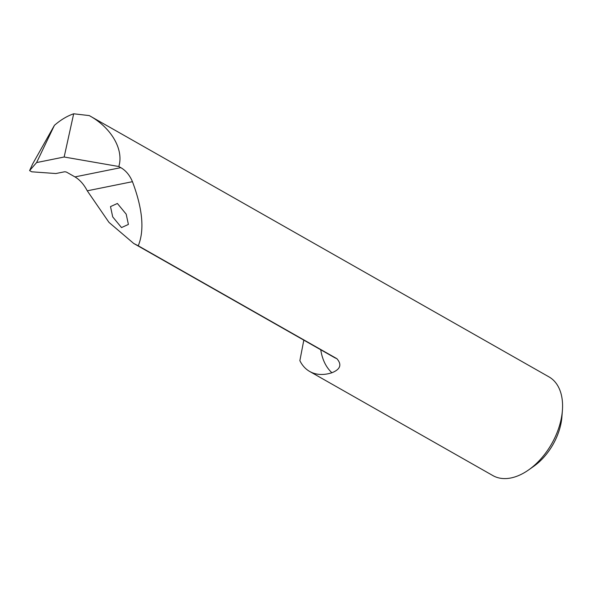 <?xml version="1.0" encoding="UTF-8"?>
<svg xmlns="http://www.w3.org/2000/svg" width="592" height="592" viewBox="0 0 592 592"><rect width="100%" height="100%" fill="white"/><g stroke="black" fill="none" stroke-linecap="round" stroke-linejoin="round"><path stroke-width="0.89" d="M126.192 214.163L117.394 203.47L110.504 206.608L112.709 216.887L121.508 227.572L128.397 224.435L126.192 214.163M138.247 245.784L133.718 243.467L108.98 222.385L87.261 190.809C83.931 184.445 79.831 179.813 74.962 176.904L66.866 172.309A1.894 0.703 10.9 0 0 64.232 171.85L55.885 173.53L31.724 171.806L29.6 170.6L32.708 163.829L54.42 125.334C60.739 119.865 67.155 116.017 73.674 113.79L89.259 115.588C111.311 127.613 124.024 149.524 118.807 166.515L120.79 167.647C125.844 170.54 129.737 175.217 132.453 181.685C142.687 208.932 144.618 230.295 138.247 245.784L336.87 358.678C342.072 364.65 340.422 369.334 331.912 372.738A70.278 43.845 119.6 0 1 320.746 349.768M303.814 340.141L299.863 360.654A56.765 35.416 -60.4 0 0 309.683 371.458L492.877 475.583A56.765 35.416 -60.4 0 0 528.612 469.93A56.765 35.416 -60.4 0 0 561.371 418.063A56.765 35.416 -60.4 0 0 562.4 410.485A56.765 35.416 -60.4 0 0 548.976 376.882L107.655 126.044M107.685 126.081L89.259 115.588M309.683 371.458A56.765 35.416 -60.4 0 0 331.912 372.738M562.4 410.485L561.919 416.761A47.301 29.511 119.6 0 1 533.762 466.296L528.612 469.93M29.6 170.6L36.6 162.571L64.158 157.006L118.807 166.515M73.674 113.79L64.158 157.006M36.6 162.571L54.42 125.334M133.718 243.467L334.088 357.353A55.137 34.403 -60.4 0 0 336.87 358.678M120.79 167.647L74.962 176.904M132.453 181.685L87.261 190.809"/></g></svg>
